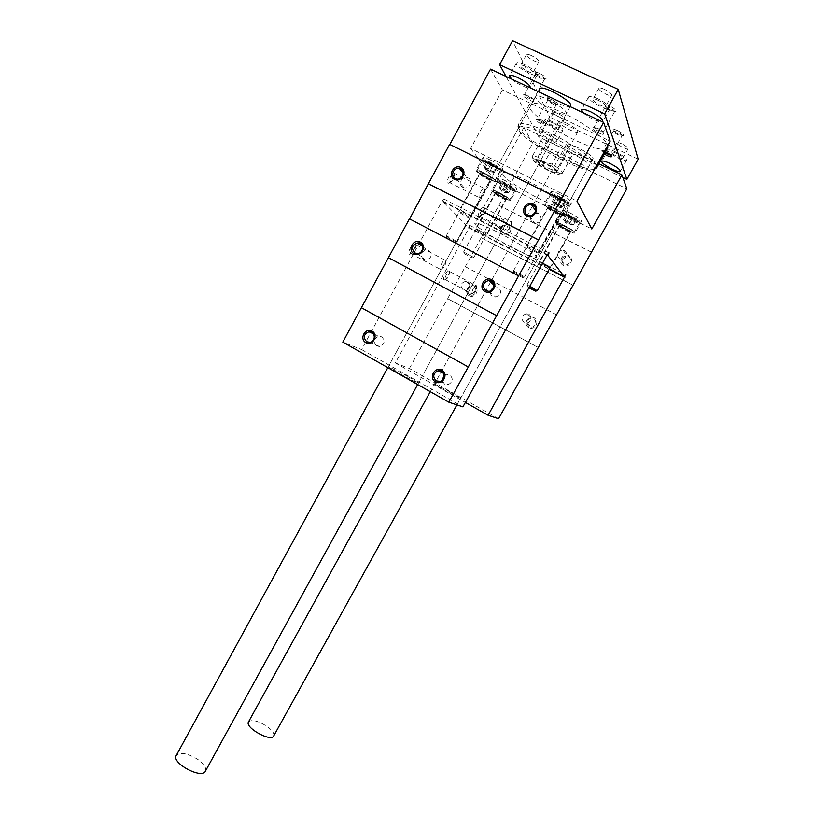 <?xml version="1.0" encoding="UTF-8"?>
<svg xmlns="http://www.w3.org/2000/svg" width="814" height="814" viewBox="0 0 814 814"><rect width="100%" height="100%" fill="white"/><g stroke="black" fill="none" stroke-linecap="round" stroke-linejoin="round"><path stroke-width="0.61" stroke-dasharray="4.07 3.05" d="M469.24 295.747C463.339 292.653 468.681 282.936 474.531 286.101C480.453 289.184 475.081 298.942 469.24 295.747M528.785 327.584C522.7 324.399 528.174 314.55 534.218 317.816C540.323 321.001 534.818 330.881 528.785 327.584M447.751 298.718L538.308 347.497L447.629 298.626L465.282 266.687L556.634 314.876M408.058 376.526L388.4 366.575C387.108 366.992 418.823 384.391 418.467 383.068L408.058 376.526M498.565 418.732L409.381 368.488L395.329 362.922L469.027 227.93L469.709 225.346L467.989 226.872L443.538 202.076L444.23 199.186L442.287 200.804L361.609 349.562L342.806 342.114M361.609 349.562L462.932 406.878M553.53 110.928C541.971 104.975 535.999 100.244 535.581 96.754C537.098 91.982 569.485 109.992 566.279 113.818C564.936 115.171 560.683 114.204 553.53 110.928M490.547 69.149L502.401 89.947L610.164 141.148M502.401 89.947L470.675 148.463L576.963 201.068M570.614 213.278C565.903 210.989 563.207 210.104 562.515 210.623C561.121 212.149 581.104 222.995 581.664 221.001C581.267 219.515 577.584 216.931 570.614 213.278M505.586 180.83C501.282 178.734 498.84 177.93 498.249 178.429C496.906 179.904 516.452 190.73 516.971 188.797C516.463 187.23 512.667 184.575 505.586 180.83M559.676 194.332C554.741 191.951 551.902 191.056 551.17 191.656C549.613 193.417 570.889 205.016 571.55 202.767C571.133 201.078 567.175 198.26 559.676 194.332M490.588 160.104C486.111 157.936 483.557 157.143 482.926 157.702C481.44 159.402 502.228 170.991 502.849 168.813C502.309 167.033 498.229 164.133 490.588 160.104M527.34 180.912C512.708 173.85 504.395 171.194 502.411 172.944C498.117 178.256 562.332 213.563 564.519 207.082C566.849 204.64 547.059 190.578 527.34 180.912M470.675 148.463L494.922 180.515L591.819 228.988M494.922 180.515L523.829 127.554L598.951 163.787M577.828 162.8C568.08 157.743 562.993 153.927 562.576 151.333C563.614 147.721 591.707 163.034 589.214 165.853C588.074 166.85 584.289 165.832 577.828 162.8M523.829 127.554L532.732 143.172L626.821 188.838M563.339 265.435C557.173 262.332 562.698 252.371 568.833 255.565C575.03 258.659 569.464 268.651 563.339 265.435M502.92 234.412C496.947 231.4 502.33 221.571 508.272 224.664C514.285 227.666 508.852 237.525 502.92 234.412M591.554 252.279L498.87 205.342L481.145 237.719L573.025 285.256M451.017 392.409L434.523 383.964C433.455 384.218 460.897 399.338 460.561 398.3L451.017 392.409M395.329 362.922L465.384 402.442M467.989 226.872L549.409 268.915M542.623 263.034L539.163 261.793C541.218 263.716 544.81 265.771 549.949 267.959M479.782 230.606L475.529 228.917C474.898 229.456 486.609 235.928 486.721 235.104L479.782 230.606M531.237 248.199L526.322 246.296C525.6 246.937 538.319 253.887 538.481 252.94L531.237 248.199M463.237 213.288L458.801 211.569C458.109 212.189 470.563 219.108 470.716 218.183L463.237 213.288M512.189 247.721C493.416 238.105 473.341 225.102 474.857 223.372C476.444 222.364 484.442 225.488 498.88 232.773C518.345 242.694 538.492 255.881 536.701 257.366C534.808 258.282 526.638 255.067 512.189 247.721M443.538 202.076L546.998 255.148M498.87 205.342L532.732 143.172M465.282 266.687L481.145 237.719M409.381 368.488L447.629 298.626M409.239 254.172L409.625 254.304C412.678 252.778 414.713 249.44 415.71 244.302C415.71 238.034 406.471 252.106 409.239 254.172M443.905 280.077L444.179 280.179C446.876 278.653 448.697 275.61 449.643 271.042C449.623 266.107 441.727 278.52 443.905 280.077M447.781 183.048L448.29 183.282C451.322 181.644 453.306 178.205 454.243 172.965C454.202 166.717 445.36 180.515 447.781 183.048M478.51 216.728L478.866 216.89C481.542 215.283 483.343 212.159 484.249 207.519C484.208 202.605 476.607 214.794 478.51 216.728M483.679 172.802C479.212 170.625 476.678 169.78 476.078 170.289C474.674 171.825 495.451 183.394 495.98 181.38C495.4 179.691 491.3 176.831 483.679 172.802M484.625 174.023L480.057 172.517C479.202 173.433 491.697 180.382 492.002 179.172C491.646 178.154 489.183 176.445 484.625 174.023M552.553 207.224C547.639 204.823 544.82 203.897 544.128 204.426C542.663 206.023 563.909 217.613 564.478 215.537C564.021 213.929 560.042 211.162 552.553 207.224M553.255 208.343L548.188 206.664C547.303 207.611 560.073 214.581 560.408 213.319C560.124 212.362 557.743 210.694 553.255 208.343M499.084 192.725C494.79 190.618 492.368 189.784 491.798 190.222C490.537 191.565 510.073 202.371 510.51 200.58C509.961 199.094 506.155 196.479 499.084 192.725M499.918 193.803L495.543 192.297C494.77 193.101 506.512 199.593 506.766 198.514C506.43 197.619 504.151 196.052 499.918 193.803M563.929 225.346C559.228 223.036 556.552 222.12 555.901 222.578C554.578 223.962 574.542 234.808 575.03 232.967C574.582 231.552 570.879 229.009 563.929 225.346M564.54 226.323L559.717 224.664C558.923 225.488 570.919 232 571.194 230.891C570.919 230.047 568.701 228.52 564.54 226.323M479.873 216.27L480.168 216.402C482.356 215.079 483.831 212.515 484.574 208.72L484.442 208.099C483.526 206.125 478.663 214.611 479.812 216.178L479.873 216.27M506.868 230.087L507.448 230.138C509.289 228.663 510.643 226.292 511.538 223.016L511.436 221.784C510.48 220.248 505.82 228.551 506.817 229.996L506.868 230.087M449.297 182.519L449.715 182.712C452.197 181.369 453.825 178.541 454.588 174.247L454.405 173.372C453.245 170.92 447.781 180.393 449.206 182.387L449.297 182.519M479.314 197.741L480.138 197.792C482.132 196.255 483.597 193.712 484.534 190.181L484.401 188.41C483.201 186.518 478.001 195.777 479.232 197.619L479.314 197.741M497.669 226.984C494.078 222.364 495.268 219.526 501.231 218.447C506.807 219.566 504.202 228.775 498.717 227.35L497.669 226.984M503.215 233.313C499.704 228.795 500.864 226.027 506.695 224.979C512.148 226.089 509.605 235.073 504.242 233.679L503.215 233.313M559.533 258.679C555.82 254.131 556.949 251.221 562.922 249.959C568.732 250.793 566.656 260.226 560.907 259.117L559.533 258.679M563.695 264.357C560.073 259.91 561.172 257.071 567.002 255.85C572.68 256.675 570.655 265.873 565.038 264.784L563.695 264.357M462.942 187.362C457.682 185.002 461.426 175.966 467.012 177.554L468.07 177.93C473.28 180.24 469.698 189.214 464.133 187.769L462.942 187.362M534.737 213.166L538.664 213.461C542.897 218.528 541.656 221.886 534.961 223.524L533.384 223.036C530.545 221.123 529.985 218.579 531.684 215.415M445.248 279.64L445.472 279.721C447.68 278.469 449.175 275.966 449.959 272.232L449.837 271.622C448.941 269.658 443.996 277.91 445.126 279.487L445.248 279.64M471.845 293.834L472.354 293.844C474.206 292.43 475.59 290.12 476.505 286.894L476.363 285.622C473.809 287.027 472.262 289.713 471.733 293.691L471.845 293.834M410.734 253.663L411.05 253.775C413.553 252.523 415.211 249.786 416.035 245.574L415.862 244.719C414.743 242.277 409.157 251.445 410.551 253.449L410.734 253.663M440.252 269.363L440.974 269.363C442.989 267.898 444.495 265.435 445.472 261.955L445.278 260.144C443.935 258.689 438.919 267.389 440.089 269.159L440.252 269.363M463.176 289.876C459.696 285.795 460.592 282.936 465.862 281.288C471.53 281.379 470.696 290.781 465.048 290.374L463.176 289.876M469.495 294.709C466.096 290.72 466.971 287.922 472.12 286.325C477.665 286.416 476.851 295.604 471.326 295.197L469.495 294.709M524.124 322.425C520.573 318.528 521.336 315.618 526.424 313.695C532.264 313.268 532.376 322.802 526.526 322.944L524.124 322.425M529.1 326.567C525.63 322.751 526.383 319.912 531.349 318.04C537.057 317.633 537.169 326.943 531.461 327.075L529.1 326.567M423.646 259.666C419.709 255.026 420.726 251.75 426.709 249.817L428.703 250.366C432.641 254.924 431.664 258.211 425.773 260.215L423.646 259.666M493.935 286.762L498.107 287.027C502.136 291.381 501.312 294.719 495.634 297.049L492.897 296.479C490.862 295.238 490.008 293.406 490.343 290.964M376.74 345.981C373.005 341.911 373.687 338.665 378.785 336.263L381.715 336.823C385.439 340.832 384.798 344.068 379.782 346.53L376.74 345.981M444.21 375.203L446.062 374.338L449.704 374.827C453.449 378.581 453.001 381.837 448.341 384.584L444.566 384.127L442.053 380.464M409.584 218.997L518.732 276.017M449.806 144.556L560.897 199.735M498.768 205.209L591.493 252.157M481.033 237.596L573.056 285.215M465.16 266.585L556.552 314.794M556.593 172.354L565.496 156.196C568.925 157.346 570.909 157.54 571.448 156.766C571.754 155.067 568.325 151.984 561.182 147.507L552.065 164.082L543.925 162.444C537.728 159.493 534.096 158.425 533.028 159.229C533.424 161.66 538.634 165.496 548.646 170.737C555.077 173.799 558.75 174.847 559.686 173.891C559.025 171.398 553.774 167.572 543.925 162.444L537.83 157.133C534.635 156.034 532.773 155.8 532.254 156.43L532.224 156.481C532.051 158.109 535.541 161.131 542.694 165.547L548.646 170.737L556.593 172.354C559.991 173.555 561.945 173.799 562.443 173.097L562.464 173.046C562.576 171.428 559.106 168.437 552.065 164.082M622.863 177.503L538.848 136.935L549.715 117.094L512.576 40.7M538.848 136.935L505.993 76.424M638.135 159.208L549.715 117.094M607.743 147.904C604.1 151.201 592.928 148.504 574.226 139.825C550.071 128.449 525.773 109.809 529.212 104.731C532.305 101.353 543.213 103.917 561.935 112.424C583.73 122.599 605.972 138.807 607.763 145.492M581.532 156.105C571.764 151.058 566.697 147.202 566.31 144.546C567.409 140.822 595.522 156.135 592.968 159.076C591.809 160.114 587.993 159.127 581.532 156.105M570.604 105.932C569.23 107.346 564.957 106.42 557.783 103.154C546.214 97.212 540.252 92.44 539.896 88.858M511.548 79.039C516.351 83.608 528.388 89.286 530.097 87.78M583.18 112.78C587.596 117.206 600.091 123.107 602.441 121.856M546.326 132.835C542.063 130.851 539.58 130.209 538.868 130.912C537.22 132.967 556.186 143.437 557.03 140.954C556.745 139.102 553.184 136.396 546.326 132.835M527.33 96.032C524.877 94.912 523.422 94.577 522.954 95.014C521.754 96.347 533.394 102.869 533.862 101.14C533.658 99.878 531.471 98.179 527.33 96.032M597.191 129.121C594.495 127.89 592.877 127.513 592.338 127.981C591.086 129.365 603.021 135.857 603.52 134.066C603.378 132.855 601.271 131.207 597.191 129.121M605.463 152.025L601.18 151.017C601.017 151.587 602.065 152.605 604.334 154.06M540.079 120.737L535.907 119.678C534.829 120.848 545.756 126.913 546.163 125.376C545.96 124.277 543.935 122.731 540.079 120.737M531.471 55.596C528.652 54.345 526.973 54.029 526.434 54.66C525.071 56.492 538.135 63.899 538.929 61.742C538.817 60.144 536.334 58.099 531.471 55.596M604.558 89.387C601.434 88.004 599.552 87.658 598.931 88.339C597.496 90.242 610.917 97.558 611.762 95.34C611.741 93.803 609.34 91.819 604.558 89.387M621.937 143.915C619.118 142.633 617.46 142.247 616.931 142.755C615.822 144.159 627.513 150.437 628.113 148.758C628.042 147.609 625.986 145.991 621.937 143.915M558.17 113.665C555.596 112.495 554.08 112.139 553.622 112.617C552.553 113.98 563.96 120.289 564.54 118.651C564.407 117.45 562.291 115.791 558.17 113.665M539.662 73.402C537.067 72.243 535.581 71.968 535.185 72.558C534.299 74.166 545.227 80.311 546.102 78.693C546.123 77.401 543.976 75.631 539.662 73.402M609.889 106.125C607.041 104.864 605.382 104.548 604.924 105.189C603.998 106.848 615.211 112.932 616.127 111.274C616.218 110.022 614.143 108.303 609.889 106.125M617.714 130.667C614.997 129.446 613.43 129.121 613.003 129.68C612.179 131.135 622.741 136.823 623.534 135.348C623.595 134.259 621.652 132.692 617.714 130.667M551.678 99.542C549.196 98.423 547.781 98.118 547.405 98.647C546.611 100.051 556.918 105.789 557.671 104.355C557.671 103.215 555.677 101.608 551.678 99.542M551.312 100.844L547.812 100.102C547.161 101.251 555.616 105.952 556.227 104.782L556.247 104.752C556.155 103.795 554.507 102.493 551.312 100.844M540.771 120.106L537.342 119.261C536.548 120.248 545.339 125.142 545.746 123.931L545.756 123.921C545.584 123.016 543.925 121.744 540.771 120.106M617.277 131.97L613.42 131.156C612.739 132.336 621.408 137.006 622.049 135.796L622.069 135.765C622.018 134.849 620.421 133.577 617.277 131.97M610.876 155.393L611.273 155.23C611.161 154.345 609.544 153.113 606.44 151.516L602.665 150.57L604.975 152.9M623.534 135.348L622.049 135.796L611.283 155.209L611.538 156.105M609.442 107.54L605.362 106.766C604.609 108.12 613.807 113.105 614.55 111.752L614.58 111.711C614.539 110.663 612.83 109.269 609.442 107.54M597.893 128.439L593.905 127.523C592.979 128.693 602.574 133.913 603.072 132.509L603.082 132.489C602.96 131.502 601.231 130.148 597.893 128.439M539.285 74.817L535.612 74.125C534.89 75.427 543.864 80.474 544.566 79.151L544.586 79.121C544.495 78.022 542.735 76.587 539.285 74.817M528.072 95.391L524.481 94.577C523.595 95.696 532.946 100.946 533.424 99.593L533.424 99.573C533.251 98.535 531.471 97.141 528.072 95.391M553.032 123.036C550.468 121.856 548.962 121.49 548.514 121.937C547.476 123.24 558.882 129.538 559.422 127.961C559.279 126.811 557.142 125.163 553.032 123.036M552.411 121.744C548.137 119.78 545.624 119.17 544.892 119.923C543.172 122.09 562.148 132.58 563.064 129.965C562.82 128.042 559.269 125.295 552.411 121.744M616.656 153.408C613.858 152.126 612.199 151.719 611.69 152.208C610.612 153.541 622.293 159.819 622.863 158.201C622.771 157.092 620.706 155.494 616.656 153.408M616.239 152.208C611.568 150.061 608.811 149.389 607.977 150.193C606.196 152.432 625.63 162.881 626.597 160.195C626.444 158.343 622.995 155.678 616.239 152.208M598.483 100.407C595.37 99.013 593.508 98.636 592.897 99.288C591.524 101.099 604.924 108.415 605.728 106.278C605.667 104.803 603.255 102.839 598.483 100.407M597.934 98.799C592.734 96.479 589.631 95.859 588.634 96.937C586.355 99.969 608.658 112.139 610.012 108.598C609.92 106.135 605.901 102.869 597.934 98.799M525.59 66.443C522.771 65.181 521.102 64.845 520.584 65.435C519.261 67.175 532.325 74.573 533.068 72.507C532.936 70.96 530.443 68.936 525.59 66.443M524.755 64.723C520.065 62.627 517.287 62.068 516.422 63.065C514.255 65.985 535.978 78.276 537.24 74.847C537.026 72.273 532.865 68.905 524.755 64.723M205.403 771.184C206.583 767.999 204.182 764.163 198.199 759.666C187.749 753.204 180.433 751.81 176.241 755.494M273.677 735.978C274.532 733.434 272.202 730.158 266.677 726.159C257.763 720.695 251.709 719.281 248.504 721.906M596.56 165.7C594.556 159.442 572.191 143.539 550.508 133.252C531.918 124.654 521.174 121.846 518.253 124.827L518.243 124.837C512.21 132.743 581.501 172.7 594.698 169.058M549.796 135.775C532.091 127.564 521.835 124.847 519.037 127.645C512.708 136.019 590.17 178.602 593.854 168.773C597.12 164.866 573.748 147.12 549.796 135.775M561.182 147.507L546.896 140.608C543.589 139.53 541.686 139.367 541.188 140.13C540.944 141.88 544.393 144.994 551.546 149.44L542.694 165.547M565.496 156.196L551.546 149.44M546.896 140.608L537.83 157.133M544.403 163.288C539.265 160.846 536.345 160.022 535.643 160.796C534.188 162.973 555.901 174.918 556.969 172.517C556.695 170.604 552.503 167.531 544.403 163.288M566.809 123.29C562.281 121.215 559.625 120.584 558.821 121.388C557 123.718 576.831 134.615 577.818 131.827C577.604 129.813 573.931 126.964 566.809 123.29M545.309 162.434C540.822 160.307 538.227 159.564 537.535 160.195L537.515 160.226C536.202 162.169 555.504 172.782 556.44 170.635L556.461 170.604C556.104 168.854 552.38 166.127 545.309 162.434M510.154 187.454L511.66 187.423L508.343 184.961L503.51 182.55L502.207 183.181L510.154 187.454L511.66 187.423L508.343 184.961L501.953 182.255L505.362 185.063L510.154 187.454L507.315 192.643L499.196 187.8L500.661 187.769L505.484 190.191L499.786 187.82L507.315 192.643M499.521 181.349C500.946 183.577 513.695 190.344 514.306 189.194C515.862 188.217 499.328 179.06 499.338 180.901L499.521 181.349M497.954 181.888C499.593 184.412 514.051 192.094 514.753 190.802L514.794 190.751C516.066 189.479 498.158 179.558 497.771 181.329L497.954 181.888M492.999 190.975C494.719 193.478 509.544 201.302 509.798 199.847L509.818 199.786C510.49 198.392 493.66 189.072 492.836 190.384L492.999 190.975M493.101 191.361C494.82 193.854 509.645 201.618 509.422 199.908C510.063 198.555 493.752 189.52 492.948 190.791L493.101 191.361M496.082 192.857C497.12 194.383 506.216 199.186 506.339 198.28C507.051 197.548 496.204 191.534 495.97 192.531L496.082 192.857M495.523 194.078C496.54 195.564 505.463 200.285 505.616 199.41L505.616 199.41C506.308 198.697 495.634 192.786 495.411 193.763L495.523 194.078M463.817 252.086L473.809 257.458L463.817 252.086M464.245 253.663L472.191 257.896L464.245 253.663M508.058 192.633L507.153 191.412L508.811 192.633L508.058 192.633M500.661 187.769L503.51 182.55M505.484 190.191L508.343 184.961M508.811 192.633L511.66 187.423M502.523 190.242L505.362 185.063M499.196 187.8L502.035 182.611M495.645 167.43L496.479 167.877L497.191 167.287L493.599 164.601L488.471 162.057L487.159 162.81L495.645 167.43L497.191 167.287L493.599 164.601L486.874 161.803L490.567 164.906L495.645 167.43L492.633 172.955L483.954 167.765L485.439 167.623L490.557 170.177L492.358 171.51L484.574 167.725L485.755 169.098L492.633 172.955M484.31 160.897C485.938 163.411 499.297 170.513 500.01 169.231C501.75 168.122 484.096 158.272 484.086 160.358L484.31 160.897M482.651 161.477C484.513 164.326 499.674 172.385 500.478 170.95L500.529 170.899C501.943 169.434 482.895 158.811 482.417 160.796L482.651 161.477M477.38 171.164C479.334 173.993 494.912 182.224 495.227 180.596L495.248 180.515C495.97 178.927 478.144 168.986 477.187 170.452L477.38 171.164M477.492 171.581C479.456 174.389 495.054 182.56 494.831 180.647C495.523 179.1 478.235 169.465 477.309 170.889L477.492 171.581M480.657 173.158C481.827 174.878 491.391 179.925 491.544 178.917C492.338 178.073 480.799 171.642 480.514 172.761L480.657 173.158M480.057 174.461C481.216 176.129 490.598 181.095 490.771 180.118L490.771 180.118C491.544 179.304 480.189 172.975 479.914 174.074L480.057 174.461M446.387 236.304C447.731 237.627 457.02 242.623 457.01 242.012L457 241.951C456.827 241.239 446.947 235.755 446.255 235.999L446.387 236.304M446.845 237.983L455.28 242.47L446.845 237.983M493.396 172.904L492.358 171.51L494.159 172.843L493.396 172.904M485.439 167.623L488.471 162.057M490.557 170.177L493.599 164.601M494.159 172.843L497.191 167.287M487.555 170.421L490.567 164.906M483.954 167.765L486.976 162.22M574.45 219.607L576.292 219.719L573.137 217.338L568.131 214.835L566.544 215.313L574.45 219.607L576.292 219.719L573.137 217.338L566.3 214.469L569.485 217.124L574.45 219.607L571.53 224.868L563.41 220.014L565.201 220.136L570.197 222.639L564.071 220.106L571.53 224.868M563.726 213.441C564.713 215.527 578.266 222.639 578.937 221.418C580.555 220.411 563.624 211.223 563.634 213.115L563.726 213.441M562.108 213.98C563.247 216.341 578.612 224.41 579.385 223.046L579.426 222.995C580.748 221.673 562.433 211.742 562.026 213.553L562.108 213.98M557.01 223.199C558.231 225.519 573.992 233.76 574.297 232.234L574.318 232.163C575.01 230.718 557.814 221.388 556.959 222.731L557.01 223.199M557.122 223.585C558.343 225.905 574.124 234.086 573.911 232.285C574.572 230.891 557.905 221.835 557.071 223.138L557.122 223.585M560.215 225.142C560.938 226.557 570.604 231.614 570.756 230.657C571.499 229.894 560.408 223.87 560.154 224.898L560.215 225.142M559.635 226.384C560.347 227.757 569.841 232.723 570.014 231.807L570.014 231.807C570.726 231.064 559.818 225.142 559.584 226.139L559.635 226.384M529.812 286.172L527.055 285.205L537.108 290.71M529.171 287.332L527.472 286.67L528.907 287.8M572.446 224.939L571.784 223.819L573.361 225.01L572.446 224.939M565.201 220.136L568.131 214.835M570.197 222.639L573.137 217.338M573.361 225.01L576.292 219.719M566.575 222.385L569.485 217.124M563.41 220.014L566.33 214.743M563.909 201.333L565.822 201.363L562.423 198.748L557.102 196.113L555.463 196.703L563.909 201.333L565.822 201.363L562.423 198.748L555.199 195.777L558.638 198.718L563.909 201.333L560.805 206.949L552.126 201.73L553.978 201.77L559.289 204.406L560.999 205.708L552.828 201.791L560.805 206.949M552.462 194.729C553.601 197.09 567.857 204.568 568.64 203.215C570.451 202.055 552.37 192.196 552.35 194.343L552.462 194.729M550.752 195.309C552.055 197.985 568.223 206.471 569.118 204.955L569.169 204.894C570.645 203.368 551.139 192.745 550.64 194.8L550.752 195.309M545.329 205.148C546.723 207.784 563.339 216.463 563.715 214.754L563.736 214.672C564.478 213.014 546.265 203.073 545.258 204.589L545.329 205.148M545.441 205.566C546.845 208.201 563.512 216.829 563.298 214.804C564.021 213.197 546.357 203.561 545.38 205.026L545.441 205.566M548.728 207.204C549.552 208.811 559.757 214.133 559.94 213.065C560.765 212.189 548.962 205.749 548.656 206.909L548.728 207.204M548.107 208.526C548.931 210.093 558.933 215.323 559.147 214.296L559.147 214.296C559.94 213.441 548.341 207.112 548.046 208.231L548.107 208.526M513.461 271.316C514.479 272.497 524.379 277.788 524.379 277.147L524.369 277.075C524.185 276.343 514.122 270.828 513.41 271.082L513.461 271.316M513.939 273.026L522.608 277.615L513.939 273.026M561.752 206.97L560.999 205.708L562.698 207L561.752 206.97M553.978 201.77L557.102 196.113M559.289 204.406L562.423 198.748M562.698 207L565.822 201.363M555.545 204.324L558.638 198.718M552.126 201.73L555.229 196.103M469.027 227.93L549.185 269.332M442.287 200.804L547.273 254.65M469.709 225.346L565.567 274.786M444.23 199.186L548.819 252.757M502.411 172.944L474.857 223.372M564.519 207.082L536.701 257.366M482.926 157.702L476.078 170.289M502.849 168.813L495.98 181.38M480.057 172.517L458.801 211.569M492.002 179.172L470.716 218.183M551.17 191.656L544.128 204.426M571.55 202.767L564.478 215.537M548.188 206.664L526.322 246.296M560.408 213.319L538.481 252.94M498.249 178.429L491.798 190.222M516.971 188.797L510.51 200.58M495.543 192.297L475.529 228.917M506.766 198.514L486.721 235.104M562.515 210.623L555.901 222.578M581.664 221.001L575.03 232.967M559.717 224.664L539.163 261.793M571.194 230.891L550.59 268.02M484.574 208.72L484.249 207.519M480.168 216.402L478.866 216.89M479.812 216.178L506.817 229.996M484.442 208.099L511.487 221.866M507.448 230.138L511.467 227.116L511.538 223.016M454.588 174.247L454.243 172.965M449.715 182.712L448.29 183.282M449.206 182.387L479.232 197.619M454.405 173.372L484.472 188.522M480.138 197.792L484.432 194.373L484.534 190.181M498.717 227.35L504.242 233.679M501.231 218.447L506.695 224.979M560.907 259.117L565.038 264.784M562.922 249.959L567.002 255.85M456.481 179.019L464.133 187.769M463.186 172.975L467.012 177.554M529.202 215.629L534.961 223.524M535.724 210.765L537.271 212.993M449.959 272.232L449.643 271.042M445.472 279.721L444.179 280.179M445.126 279.487L471.733 293.691M449.837 271.622L476.465 285.765M472.354 293.844L476.383 290.944L476.505 286.894M416.035 245.574L415.71 244.302M411.05 253.775L409.625 254.304M410.551 253.449L440.089 269.159M415.862 244.719L445.431 260.348M440.974 269.363L445.299 266.097L445.472 261.955M465.048 290.374L471.326 295.197M465.862 281.288L472.12 286.325M526.526 322.944L531.461 327.075M526.424 313.695L531.349 318.04M417.094 253.551L425.773 260.215M422.527 246.459L426.709 249.817M488.787 291.31L495.634 297.049M494.037 285.134L495.523 286.447M369.882 342.328L379.782 346.53M373.555 333.893L378.785 336.263M440.201 381.379L448.341 384.584M443.549 373.27L446.062 374.338M562.576 151.333L434.523 383.964M589.214 165.853L460.561 398.3M535.581 96.754L388.4 366.575M566.279 113.818L418.467 383.068M571.448 156.766L562.443 173.097M559.686 173.891L562.464 173.046M556.227 104.782L557.671 104.355M547.812 100.102L547.405 98.647M547.832 100.071L537.342 119.261L535.907 119.678M556.247 104.752L545.746 123.931L546.163 125.376M613.42 131.156L613.003 129.68M613.441 131.115L602.655 150.58L601.18 151.017M614.55 111.752L616.127 111.274M605.362 106.766L604.924 105.189M605.382 106.726L593.905 127.523M614.58 111.711L603.072 132.509M593.915 127.513L592.338 127.981M603.082 132.489L603.52 134.066M544.566 79.151L546.102 78.693M535.612 74.125L535.185 72.558M535.632 74.084L524.481 94.577L522.954 95.014M544.586 79.121L533.424 99.593M533.424 99.573L533.862 101.14M553.622 112.617L548.514 121.937M564.54 118.651L559.422 127.961M544.892 119.923L538.868 130.912M563.064 129.965L557.03 140.954M616.931 142.755L611.69 152.208M628.113 148.758L622.863 158.201M607.977 150.193L601.8 161.345M626.597 160.195L620.39 171.337M598.931 88.339L592.897 99.288M611.762 95.34L605.728 106.278M588.634 96.937L581.532 109.849M610.012 108.598L602.879 121.51M526.434 54.66L520.584 65.435M538.929 61.742L533.068 72.507M516.422 63.065L509.523 75.783M537.24 74.847L530.331 87.546M417.663 384.534L570.207 106.665M387.83 367.623L538.359 91.667M456.919 404.873L592.968 159.076M430.28 391.676L566.31 144.546M529.212 104.731L518.243 124.837L519.037 127.645M593.854 168.773L595.065 168.406M541.188 140.13L532.224 156.481M533.028 159.229L532.254 156.43M558.821 121.388L537.535 160.195M577.818 131.827L556.461 170.604M537.515 160.226L535.643 160.796M556.44 170.635L556.969 172.517M511.019 187.922L511.772 187.698M502.207 183.181L501.953 182.255M499.338 180.901L497.751 181.39M514.306 189.194L514.753 190.802M497.771 181.329L492.796 190.435M514.794 190.751L509.798 199.847M473.809 257.458L506.339 198.28M463.654 251.862L495.97 192.531M472.191 257.896L473.799 257.407M464.163 253.469L463.705 251.831M499.786 187.82L502.625 192.715L508.262 192.511M496.479 167.877L497.313 167.623M487.148 162.81L486.874 161.803M484.086 160.358L482.397 160.867M500.01 169.231L500.478 170.95M482.417 160.796L477.136 170.513M500.529 170.899L495.227 180.596M457.01 242.012L491.544 178.917M446.194 236.029L480.514 172.761M455.28 242.47L457 241.951M446.744 237.739L446.255 235.999M484.574 167.725L487.596 172.975L493.589 172.751M575.702 220.116L576.343 219.922M566.534 215.313L566.3 214.469M563.634 213.115L562.006 213.614M578.937 221.418L579.385 223.046M562.026 213.553L556.918 222.792M579.426 222.995L574.297 232.234M550.193 267.501L570.756 230.657M526.963 285.042L560.154 224.898M527.472 286.67L527.014 285.022M564.071 220.106L566.971 225.051L572.741 224.806M565.181 201.821L565.883 201.597M555.463 196.703L555.199 195.777M552.35 194.343L550.62 194.872M568.64 203.215L569.118 204.955M550.64 194.8L545.207 204.66M569.169 204.894L563.715 214.754M524.379 277.147L559.94 213.065M513.349 271.113L548.656 206.909M522.608 277.615L524.369 277.075M513.899 272.843L513.41 271.082M552.828 201.791L555.911 207.071L562.047 206.817"/><path stroke-width="1.22" d="M414.031 253.805C407.02 250.163 413.4 238.37 420.37 242.114C427.421 245.757 420.991 257.59 414.031 253.805M485.134 291.585C477.849 287.8 484.432 275.824 491.676 279.711C499.002 283.496 492.368 295.523 485.134 291.585M496.642 315.669L388.441 257.651L409.411 218.844L518.61 275.895L448.829 402.187L462.932 406.878L547.273 254.65L549.043 252.869L548.097 255.718L564.163 276.536L565.74 274.867L488.115 415.252L498.565 418.732L626.821 188.838L621.947 174.878L591.819 228.988L576.963 201.068L610.164 141.148L603.622 122.405L518.61 275.895M454.416 179.345C447.273 175.824 453.744 163.879 460.836 167.501C468.009 171.021 461.497 183.018 454.416 179.345M526.78 215.924C519.363 212.261 526.037 200.122 533.414 203.887C540.872 207.55 534.147 219.739 526.78 215.924M538.522 239.865L428.408 183.689L449.654 144.363L560.795 199.562M388.441 257.651L342.806 342.114L448.829 402.187M435.459 381.847C428.327 377.91 434.798 366.127 441.89 370.156C449.063 374.094 442.541 385.928 435.459 381.847M365.842 342.653C358.974 338.868 365.262 327.259 372.09 331.145C378.988 334.92 372.659 346.581 365.842 342.653M361.396 307.712L468.294 366.951M449.857 144.465L490.547 69.149L603.622 122.405M598.951 163.787L621.947 174.878M465.384 402.442L488.115 415.252M549.409 268.915L564.163 276.536M549.949 267.959L542.623 263.034M546.998 255.148L548.097 255.718M428.408 183.689L409.615 218.946M455.27 178.592C449.867 176.19 453.713 166.89 459.442 168.508C465.944 169.739 462.881 180.606 456.481 179.019L455.27 178.592M527.584 215.13C522.13 212.698 525.691 203.48 531.583 204.802C538.4 205.708 535.948 216.87 529.202 215.629L527.584 215.13M531.684 215.415L534.737 213.166M414.916 252.991C410.877 248.229 411.925 244.851 418.06 242.867C424.664 242.908 423.667 253.978 417.094 253.551L414.916 252.991M485.978 290.72C481.827 286.162 482.733 282.723 488.675 280.413C495.523 279.843 495.634 291.097 488.787 291.31L485.978 290.72M490.343 290.964L493.935 286.762M366.768 341.768C362.942 337.586 363.644 334.249 368.864 331.776C375.305 330.647 376.373 341.575 369.882 342.328L366.768 341.768M436.335 380.911C432.468 376.974 432.977 373.616 437.861 370.848C444.373 368.956 446.805 379.853 440.201 381.379L436.335 380.911M442.053 380.464L444.21 375.203M428.571 183.852L538.634 240.008M388.634 257.784L496.774 315.771M361.599 307.814L468.447 367.022M505.993 76.424L499.613 64.672L512.576 40.7L618.223 89.367L638.135 159.208L626.861 179.436L622.863 177.503M499.613 64.672L604.67 113.909L618.223 89.367M604.67 113.909L626.861 179.436M607.763 145.492L607.743 147.904L596.642 167.938L596.56 165.7M538.359 91.667L539.896 88.858C541.493 83.923 573.901 101.954 570.604 105.932L570.207 106.665M530.097 87.78L530.331 87.546C530.056 85.073 525.875 81.746 517.785 77.564C513.115 75.448 510.358 74.847 509.523 75.783L511.548 79.039M602.441 121.856L602.879 121.51C602.736 119.139 598.697 115.914 590.75 111.844C585.561 109.503 582.498 108.842 581.532 109.849L583.18 112.78M610.001 163.451C605.341 161.294 602.604 160.592 601.8 161.345C600.091 163.451 619.505 173.891 620.39 171.337C620.207 169.566 616.737 166.931 610.001 163.451M604.334 154.06C608.231 156.319 610.693 157.194 611.701 156.685C611.548 155.627 609.584 154.121 605.789 152.177L605.463 152.025M604.975 152.9L610.876 155.393M387.83 367.623L176.241 755.494C171.143 762.952 201.882 779.486 205.403 771.184L417.663 384.534M430.28 391.676L248.504 721.906C244.536 727.502 271.052 742.317 273.677 735.978L456.919 404.873M594.698 169.058L596.642 167.938L595.065 168.406M537.108 290.71L529.812 286.172M528.907 287.8L535.663 291.137L529.171 287.332M549.185 269.332L564.855 277.421M459.442 168.508L463.186 172.975M531.583 204.802L535.724 210.765M418.06 242.867L422.527 246.459M488.675 280.413L494.037 285.134M368.864 331.776L373.555 333.893M437.861 370.848L443.549 373.27M611.538 156.105L611.701 156.685M550.193 267.501L537.321 290.7M535.663 291.137L537.311 290.639"/></g></svg>
